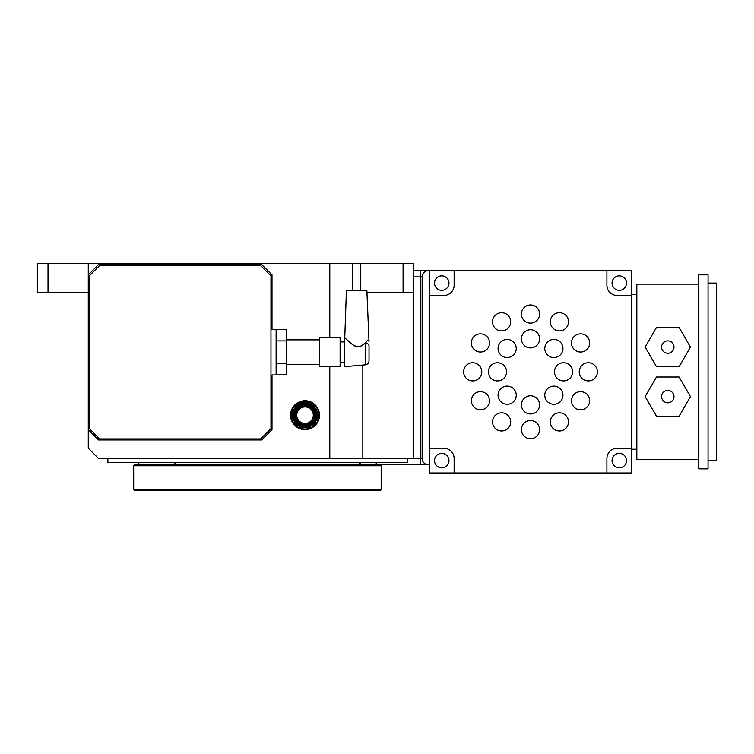 <?xml version="1.0" encoding="UTF-8"?>
<svg xmlns="http://www.w3.org/2000/svg" width="754" height="754" viewBox="0 0 754 754"><rect width="100%" height="100%" fill="white"/><g stroke="black" fill="none" stroke-linecap="round" stroke-linejoin="round"><path stroke-width="1.13" d="M667.79 353.258A6.192 6.192 0 0 0 673.982 347.066A6.192 6.192 0 0 0 667.79 340.874A6.192 6.192 0 0 0 661.597 347.066A6.192 6.192 0 0 0 667.79 353.258M667.79 402.806A6.192 6.192 0 0 0 673.982 396.613A6.192 6.192 0 0 0 667.79 390.421A6.192 6.192 0 0 0 661.597 396.613A6.192 6.192 0 0 0 667.79 402.806M580.571 409.818A9.086 9.086 0 0 0 589.656 400.742A9.086 9.086 0 0 0 571.796 398.385A9.086 9.086 0 0 0 580.571 409.818M559.411 430.977A9.086 9.086 0 0 0 568.497 421.901A9.086 9.086 0 0 0 559.411 412.815A9.086 9.086 0 0 0 551.551 426.434A9.086 9.086 0 0 0 559.411 430.977M530.514 438.724A9.086 9.086 0 0 0 539.591 429.639A9.086 9.086 0 0 0 530.514 420.553A9.086 9.086 0 0 0 521.429 429.639A9.086 9.086 0 0 0 530.514 438.724M501.608 430.977A9.086 9.086 0 0 0 510.694 421.901A9.086 9.086 0 0 0 493.747 417.358A9.086 9.086 0 0 0 501.608 430.977M480.458 409.818A9.086 9.086 0 0 0 489.534 400.742A9.086 9.086 0 0 0 475.915 392.872A9.086 9.086 0 0 0 480.458 409.818M472.711 380.921A9.086 9.086 0 0 0 481.797 371.835A9.086 9.086 0 0 0 472.711 362.759A9.086 9.086 0 0 0 463.625 371.835A9.086 9.086 0 0 0 472.711 380.921M485.001 335.068A9.086 9.086 0 0 0 471.373 342.938A9.086 9.086 0 0 0 489.233 345.294A9.086 9.086 0 0 0 485.001 335.068M509.478 317.246A9.086 9.086 0 0 0 492.532 321.779A9.086 9.086 0 0 0 501.608 330.865A9.086 9.086 0 0 0 509.478 317.246M539.591 314.041A9.086 9.086 0 0 0 530.514 304.955A9.086 9.086 0 0 0 521.429 314.041A9.086 9.086 0 0 0 530.514 323.117A9.086 9.086 0 0 0 539.591 314.041M567.281 326.322A9.086 9.086 0 0 0 559.411 312.703A9.086 9.086 0 0 0 550.326 321.779A9.086 9.086 0 0 0 567.281 326.322M585.113 350.808A9.086 9.086 0 0 0 580.571 333.852A9.086 9.086 0 0 0 571.485 342.938A9.086 9.086 0 0 0 585.113 350.808M588.309 380.921A9.086 9.086 0 0 0 597.394 371.835A9.086 9.086 0 0 0 588.309 362.759A9.086 9.086 0 0 0 579.232 371.835A9.086 9.086 0 0 0 588.309 380.921M553.87 404.276A9.086 9.086 0 0 0 562.946 395.19A9.086 9.086 0 0 0 545.472 391.722A9.086 9.086 0 0 0 553.87 404.276M530.514 413.955A9.086 9.086 0 0 0 539.591 404.87A9.086 9.086 0 0 0 530.514 395.784A9.086 9.086 0 0 0 521.429 404.87A9.086 9.086 0 0 0 530.514 413.955M507.159 404.276A9.086 9.086 0 0 0 516.245 395.19A9.086 9.086 0 0 0 500.731 388.772A9.086 9.086 0 0 0 507.159 404.276M497.48 380.921A9.086 9.086 0 0 0 506.565 371.835A9.086 9.086 0 0 0 497.48 362.759A9.086 9.086 0 0 0 488.404 371.835A9.086 9.086 0 0 0 497.48 380.921M513.578 342.062A9.086 9.086 0 0 0 498.074 348.48A9.086 9.086 0 0 0 515.548 351.958A9.086 9.086 0 0 0 513.578 342.062M539.591 338.81A9.086 9.086 0 0 0 530.514 329.724A9.086 9.086 0 0 0 521.429 338.81A9.086 9.086 0 0 0 530.514 347.896A9.086 9.086 0 0 0 539.591 338.81M553.87 357.566A9.086 9.086 0 0 0 562.258 345.012A9.086 9.086 0 0 0 544.784 348.48A9.086 9.086 0 0 0 560.288 354.908M563.54 380.921A9.086 9.086 0 0 0 572.625 371.835A9.086 9.086 0 0 0 563.54 362.759A9.086 9.086 0 0 0 554.454 371.835A9.086 9.086 0 0 0 563.54 380.921M619.279 290.299A7.229 7.229 0 0 0 626.499 283.07A7.229 7.229 0 0 0 619.279 275.851A7.229 7.229 0 0 0 612.05 283.07A7.229 7.229 0 0 0 619.279 290.299M619.279 467.829A7.229 7.229 0 0 0 626.499 460.609A7.229 7.229 0 0 0 619.279 453.38A7.229 7.229 0 0 0 612.05 460.609A7.229 7.229 0 0 0 619.279 467.829M441.75 467.829A7.229 7.229 0 0 0 448.969 460.609A7.229 7.229 0 0 0 441.75 453.38A7.229 7.229 0 0 0 434.521 460.609A7.229 7.229 0 0 0 441.75 467.829M441.75 290.299A7.229 7.229 0 0 0 448.969 283.07A7.229 7.229 0 0 0 441.75 275.851A7.229 7.229 0 0 0 434.521 283.07A7.229 7.229 0 0 0 441.75 290.299M698.751 459.572L636.828 459.572L636.828 284.107L698.751 284.107M708.044 468.865L698.751 468.865L698.751 274.814L708.044 274.814L708.044 468.865M631.663 295.464L631.663 270.686L429.365 270.686L429.365 472.994L631.663 472.994L631.663 295.464L617.215 295.464A10.32 10.32 0 0 1 606.895 285.135L606.895 270.686M454.134 270.686L454.134 285.135A10.32 10.32 0 0 1 443.814 295.464L429.365 295.464M429.365 448.215L443.814 448.215A10.32 10.32 0 0 1 454.134 458.536L454.134 472.994M606.895 472.994L606.895 458.536A10.32 10.32 0 0 1 617.215 448.215L631.663 448.215M636.828 294.428L631.663 294.428M636.828 449.252L631.663 449.252M708.044 460.609L716.3 460.609L716.3 283.07L708.044 283.07M656.47 377L645.141 396.613L656.47 416.217L679.109 416.217L690.438 396.613L679.109 377L656.47 377M656.47 327.453L645.141 347.066L656.47 366.68L679.109 366.68L690.438 347.066L679.109 327.453L656.47 327.453M357.943 464.445A6.192 6.192 0 0 0 360.695 462.673M179.047 464.737A6.192 6.192 0 0 1 174.674 462.918M413.409 270.686L428.329 270.686A6.192 6.192 0 0 0 422.136 276.878L422.136 458.536A6.192 6.192 0 0 0 428.329 464.737L429.365 464.737M428.329 464.737L380.374 464.737L381.411 465.765L381.411 489.506L133.694 489.506L134.721 490.534L380.374 490.534L381.411 489.506M428.329 270.686L429.365 270.686M369.017 345.907L369.017 352.231L369.017 345.907C369.017 340.987 369.017 340.987 369.017 345.907A4.128 3.073 0 0 0 365.256 342.853C361.562 347.198 357.189 347.679 352.137 344.286L344.757 337.82L352.146 344.305C357.207 347.679 361.571 347.198 365.256 342.853C369.601 339.046 369.601 339.046 365.256 342.853L366.51 341.779M360.761 290.299L360.761 263.466L352.504 263.466L352.504 290.299M352.146 344.295L344.757 337.82L346.416 290.299L366.859 290.299L369.017 341.741M340.12 337.783L340.12 366.68L319.479 366.68L319.479 337.783L340.12 337.783M344.757 337.82L344.248 337.783L344.248 366.68L365.256 364.842L365.256 342.853M363.993 343.881L362.523 344.974M361.062 345.897L359.309 346.661M359.3 346.661L357.349 346.868M357.292 346.868L354.276 345.756M286.445 363.551L286.445 374.87L276.124 374.87L276.124 363.551L286.445 363.551L286.445 340.902L276.124 340.902L276.124 374.936L271.996 374.936L271.996 429.639L261.676 439.959L98.595 439.959L88.275 429.639L88.275 448.215L98.595 458.536L329.8 458.536L329.8 366.68M352.504 263.466L88.275 263.466L88.275 274.814L98.595 264.494L261.676 264.494L271.996 274.814L271.996 329.517L276.124 329.517L276.124 340.902L276.124 329.583L286.445 329.583L286.445 340.902M369.017 352.231L369.017 360.732C368.829 363.07 367.566 364.436 365.256 364.842M368.357 340.12L367.65 340.761M260.648 438.932L99.632 438.932L89.311 428.611L89.311 275.851L99.632 265.531L260.648 265.531L270.969 275.851L270.969 428.611L260.648 438.932M88.275 274.814L88.275 429.639M313.966 410.025A10.32 10.32 0 0 0 299.866 406.255A10.32 10.32 0 0 0 296.086 420.355A10.32 10.32 0 0 0 310.186 424.125A10.32 10.32 0 0 0 313.966 410.025M295.191 420.864A11.357 11.357 0 0 1 299.347 405.36A11.357 11.357 0 0 1 314.861 409.516A11.357 11.357 0 0 1 310.705 425.02A11.357 11.357 0 0 1 295.191 420.864M312.175 411.062A8.256 8.256 0 0 0 300.903 408.037A8.256 8.256 0 0 0 297.877 419.318A8.256 8.256 0 0 0 309.159 422.344A8.256 8.256 0 0 0 312.175 411.062M296.982 419.837A9.293 9.293 0 0 1 300.384 407.141A9.293 9.293 0 0 1 313.07 410.544A9.293 9.293 0 0 1 309.677 423.239A9.293 9.293 0 0 1 296.982 419.837M317.01 408.272A13.826 13.826 0 0 0 298.113 403.211A13.826 13.826 0 0 0 293.052 422.108A13.826 13.826 0 0 0 311.939 427.169A13.826 13.826 0 0 0 317.01 408.272M292.514 422.419A14.449 14.449 0 0 1 297.802 402.674A14.449 14.449 0 0 1 317.538 407.961A14.449 14.449 0 0 1 312.25 427.707A14.449 14.449 0 0 1 292.514 422.419M294.305 408.998A12.384 12.384 0 0 0 305.031 427.575A12.384 12.384 0 0 0 315.756 408.998A12.384 12.384 0 0 0 294.305 408.998L291.242 414.295L291.242 416.085L297.359 426.679L298.904 427.575L311.148 427.575L312.693 426.679L318.81 416.085L318.81 414.295L312.693 403.701L311.148 402.806L298.904 402.806L297.359 403.701L291.242 414.295M291.242 416.085L294.305 421.382M298.904 402.806L297.359 403.701L295.747 406.491M315.756 408.998L312.778 403.842M312.693 426.679L314.305 423.889M381.411 465.765L133.694 465.765L134.721 464.737L380.374 464.737M407.207 458.536L407.207 462.673L107.888 462.673L107.888 458.536M88.275 292.363L37.7 292.363L37.7 263.466L48.02 263.466L48.02 292.363M413.409 292.363L403.079 292.363L403.079 263.466L413.409 263.466L413.409 458.536L329.8 458.536M329.8 263.466L329.8 337.783M362.825 365.049L362.825 458.536M403.079 292.363L366.934 292.363M403.079 263.466L360.761 263.466M88.275 263.466L48.02 263.466M422.136 276.878L420.28 276.878L420.28 458.536L422.136 458.536M413.409 458.536L420.28 458.536L420.28 464.737M420.28 270.686L420.28 276.878L413.409 276.878M340.12 341.911L344.248 341.911M286.445 339.847L319.479 339.847M286.445 364.616L319.479 364.616M340.12 362.551L344.248 362.551M376.246 462.673L376.246 464.737M133.694 465.765L133.694 489.506M138.849 462.673L138.849 464.737"/></g></svg>
